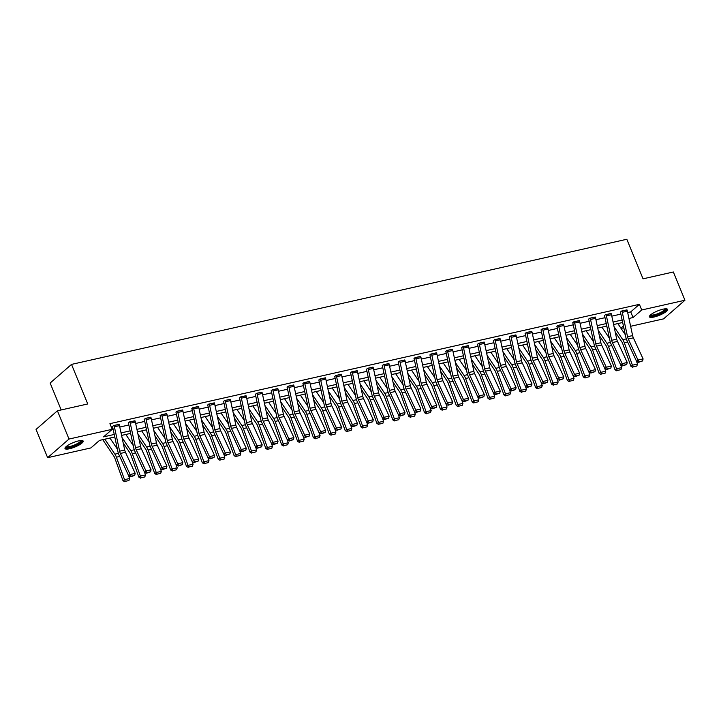 <?xml version="1.0" encoding="UTF-8"?>
<svg xmlns="http://www.w3.org/2000/svg" width="721" height="721" viewBox="0 0 721 721"><rect width="100%" height="100%" fill="white"/><g stroke="black" fill="none" stroke-linecap="round" stroke-linejoin="round"><path stroke-width="1.08" d="M78.598 440.882A9.815 2.352 -22.3 0 1 83.176 441.09A9.815 2.352 -22.3 0 1 79.067 445.028A9.815 2.352 -22.3 0 1 69.586 448.741A9.815 2.352 -22.3 0 1 65.007 448.534A9.815 2.352 -22.3 0 1 69.117 444.596A9.815 2.352 -22.3 0 1 78.598 440.882M663.005 309.183A9.815 2.352 -22.3 0 1 667.583 309.39A9.815 2.352 -22.3 0 1 663.473 313.329A9.815 2.352 -22.3 0 1 653.992 317.033A9.815 2.352 -22.3 0 1 649.414 316.834A9.815 2.352 -22.3 0 1 653.523 312.887A9.815 2.352 -22.3 0 1 663.005 309.183M61.186 409.952L50.146 383.031L71.514 364.402L626.819 239.264L643.042 278.82L673.36 271.988L684.95 300.242L663.581 318.871L630.623 326.298M623.818 327.83L621.087 328.443M618.239 323.486L618.997 325.324M114.774 436.953L99.543 440.387L90.882 447.93L47.64 457.682L69 439.053L112.242 429.31L103.581 436.863L114.242 434.457M69 439.053L57.419 410.799L36.05 429.419L47.64 457.682M627.676 312.572L630.731 311.887L639.392 304.334L109.925 423.66L112.242 429.31M112.025 428.779L112.981 428.571M119.785 427.039L128.852 424.993M135.656 423.461L144.723 421.415M151.527 419.883L160.594 417.838M167.398 416.305L176.465 414.26M183.269 412.727L192.336 410.682M199.14 409.149L208.207 407.104M215.011 405.572L224.078 403.535M230.882 401.994L239.949 399.957M246.753 398.425L255.82 396.379M262.624 394.847L271.691 392.801M278.495 391.269L287.562 389.223M294.366 387.691L303.433 385.645M310.237 384.113L319.313 382.067M326.117 380.535L335.184 378.489M341.988 376.957L351.055 374.92M357.859 373.379L366.926 371.342M373.73 369.81L382.797 367.764M389.601 366.232L398.668 364.186M405.472 362.654L414.539 360.608M421.343 359.076L430.41 357.03M437.214 355.498L446.281 353.452M453.085 351.92L462.152 349.874M468.956 348.342L478.023 346.305M484.827 344.764L493.894 342.727M500.698 341.195L509.774 339.149M516.578 337.617L525.645 335.571M532.449 334.039L541.516 331.993M548.32 330.461L557.387 328.415M564.192 326.883L573.258 324.838M580.063 323.305L589.129 321.26M595.934 319.727L605 317.691M611.805 316.149L620.871 314.113M627.063 310.093L621.367 311.102L620.43 312.247M611.192 313.662L605.496 314.68L604.459 315.582M595.321 317.24L589.625 318.258L588.588 319.16M579.45 320.818L573.754 321.836L572.816 322.981M563.57 324.396L557.883 325.414L556.945 326.559M547.699 327.974L542.012 328.992L541.074 330.137M531.828 331.552L526.141 332.57L525.203 333.706M515.957 335.13L510.27 336.139L509.233 337.04M500.086 338.708L494.399 339.717L493.461 340.862M484.215 342.277L478.519 343.295L477.59 344.44M468.344 345.855L462.648 346.873L461.62 347.774M452.473 349.433L446.777 350.451L445.848 351.596M436.602 353.011L430.906 354.029L429.869 354.93M420.731 356.589L415.035 357.607L414.097 358.752M404.86 360.167L399.164 361.185L398.226 362.321M388.989 363.745L383.293 364.754L382.256 365.655M373.108 367.322L367.422 368.332L366.484 369.476M357.237 370.891L351.551 371.91L350.514 372.811M341.366 374.469L335.68 375.488L334.742 376.632M325.495 378.047L319.809 379.066L318.871 380.21M309.624 381.625L303.938 382.644L302.901 383.545M293.753 385.203L288.058 386.222L287.129 387.366M277.882 388.781L272.187 389.8L271.258 390.935M262.011 392.359L256.315 393.369L255.387 394.513M246.14 395.937L240.444 396.947L239.516 398.091M230.269 399.506L224.573 400.525L223.537 401.426M214.398 403.084L208.702 404.102L207.666 405.004M198.527 406.662L192.831 407.68L191.894 408.825M182.647 410.24L176.96 411.258L175.924 412.16M166.776 413.818L161.089 414.836L160.152 415.981M150.905 417.396L145.218 418.414L144.281 419.55M135.034 420.974L129.347 421.983L128.311 422.885M119.163 424.552L113.476 425.561L112.539 426.706M57.419 410.799L87.737 403.967L71.514 364.402M639.392 304.334L641.708 309.985L684.95 300.242M628.937 318.466L633.047 317.537L641.708 309.985M121.047 432.924L130.113 430.879M136.918 429.346L145.984 427.301M152.789 425.769L161.855 423.723M168.66 422.191L177.726 420.154M184.531 418.613L193.598 416.576M200.402 415.044L209.469 412.998M216.273 411.466L225.34 409.42M232.144 407.888L241.211 405.842M248.015 404.31L257.082 402.264M263.886 400.732L272.962 398.686M279.766 397.154L288.833 395.108M295.637 393.576L304.704 391.539M311.508 389.998L320.575 387.961M327.379 386.429L336.446 384.383M343.25 382.851L352.317 380.805M359.121 379.273L368.188 377.227M374.992 375.695L384.059 373.649M390.863 372.117L399.93 370.071M406.734 368.539L415.801 366.493M422.605 364.961L431.672 362.924M438.476 361.383L447.543 359.346M454.347 357.814L463.423 355.768M470.227 354.236L479.294 352.19M486.098 350.658L495.165 348.613M501.969 347.08L511.036 345.035M517.84 343.502L526.907 341.457M533.711 339.924L542.778 337.879M549.582 336.346L558.649 334.31M565.453 332.769L574.52 330.732M581.324 329.2L590.391 327.154M597.195 325.622L606.262 323.576M613.066 322.044L622.133 319.998M622.674 322.494L613.607 324.531M606.803 326.063L597.736 328.109M590.932 329.641L581.856 331.687M575.052 333.219L565.985 335.265M559.181 336.797L550.114 338.843M543.31 340.375L534.243 342.421M527.439 343.953L518.372 345.999M511.568 347.531L502.501 349.568M495.697 351.109L486.63 353.146M479.825 354.678L470.759 356.724M463.954 358.256L454.888 360.302M448.083 361.834L439.017 363.88M432.212 365.412L423.146 367.458M416.341 368.99L407.275 371.036M400.47 372.568L391.395 374.614M384.59 376.146L375.524 378.183M368.719 379.724L359.653 381.76M352.848 383.293L343.782 385.338M336.977 386.871L327.911 388.916M321.106 390.449L312.04 392.494M305.235 394.026L296.169 396.072M289.364 397.604L280.298 399.65M273.493 401.182L264.427 403.228M257.622 404.76L248.556 406.797M241.751 408.338L232.685 410.375M225.88 411.907L216.814 413.953M210.009 415.485L200.943 417.531M194.138 419.063L185.063 421.109M178.258 422.641L169.192 424.687M162.387 426.219L153.321 428.265M146.516 429.797L137.45 431.843M130.645 433.375L121.579 435.412M620.889 328.145L623.413 325.937M630.731 311.887L633.047 317.537M621.881 310.994L626.973 309.868A4.407 2.46 77.3 0 1 627.378 311.166L632.614 335.58A6.291 3.524 -102.7 0 0 633.362 337.843L643.096 358.914L638.004 360.058L639.022 361.744L638.473 362.321L642.582 360.942L639.022 361.744M620.33 312.004L620.439 312.274A1.262 0.703 -102.7 0 1 620.556 312.644L625.801 337.058A9.436 5.281 77.3 0 0 626.919 340.447L636.652 361.518L638.004 360.058L628.27 338.987A6.291 3.524 -102.7 0 1 627.531 336.734L622.286 312.31A4.407 2.46 77.3 0 0 621.89 311.012M636.652 361.518L638.473 362.321M642.582 360.942L643.096 358.914M615.202 331.975L621.763 341.754A6.291 3.524 77.3 0 1 622.773 343.782L630.902 366.259L632.425 365.205L624.296 342.727A9.436 5.281 -102.7 0 0 622.782 339.69L614.076 326.712M625.296 334.706L617.825 323.585M633.272 366.863L636.832 366.061L633.272 366.863L632.425 365.205L637.508 364.06L636.373 360.906M637.508 364.06L636.832 366.061M632.668 367.277L630.902 366.259M665.853 308.795A8.49 2.037 -22.3 0 1 666.024 309.165A8.49 2.037 -22.3 0 1 658.183 314.374A8.49 2.037 -22.3 0 1 650.234 315.248A8.49 2.037 -22.3 0 1 650.234 315.203M665.204 308.822L665.204 308.822A7.868 1.884 157.7 0 1 658.606 313.383A7.868 1.884 157.7 0 1 650.712 314.771M649.45 316.258A9.752 2.343 157.7 0 0 659.012 314.374A9.752 2.343 157.7 0 0 667.15 308.994M81.446 440.495A8.49 2.037 -22.3 0 1 78.382 443.893A8.49 2.037 -22.3 0 1 69.82 447.308A8.49 2.037 -22.3 0 1 65.827 446.903M66.305 446.47A7.868 1.884 157.7 0 0 69.883 446.488A7.868 1.884 157.7 0 0 77.192 443.676A7.868 1.884 157.7 0 0 80.797 440.531M65.043 447.957A9.752 2.343 157.7 0 0 69.243 447.813A9.752 2.343 157.7 0 0 82.744 440.693M611.093 313.419L611.102 313.446A4.407 2.46 77.3 0 1 611.498 314.744L616.743 339.158A6.291 3.524 -102.7 0 0 617.491 341.421L627.225 362.492L622.133 363.636L623.151 365.322L622.602 365.898L626.711 364.52L623.151 365.322M611.102 313.446L606.019 314.59A4.407 2.46 77.3 0 1 606.415 315.888L611.66 340.303A6.291 3.524 -102.7 0 0 612.399 342.565L622.133 363.636L620.781 365.096L611.048 344.025A9.436 5.281 77.3 0 1 609.93 340.636L604.685 316.222A1.262 0.703 -102.7 0 0 604.568 315.852M620.781 365.096L622.602 365.898M626.711 364.52L627.225 362.492M590.129 318.141L595.231 317.024A4.407 2.46 77.3 0 1 595.627 318.322L600.872 342.736A6.291 3.524 -102.7 0 0 601.62 344.999L611.354 366.061L606.262 367.214L607.28 368.891L606.731 369.476L610.84 368.089L607.28 368.891M590.148 318.168A4.407 2.46 77.3 0 1 590.544 319.466L595.78 343.881A6.291 3.524 -102.7 0 0 596.528 346.143L606.262 367.214L604.91 368.665L595.176 347.603A9.436 5.281 77.3 0 1 594.059 344.214L588.814 319.8A1.262 0.703 -102.7 0 0 588.697 319.421M604.91 368.665L606.731 369.476M610.84 368.089L611.354 366.061M599.331 335.553L605.892 345.332A6.291 3.524 77.3 0 1 606.902 347.36L615.031 369.828L616.554 368.782L608.425 346.305A9.436 5.281 -102.7 0 0 606.911 343.268L598.196 330.29M609.425 338.284L601.954 327.163M617.401 370.441L620.961 369.63L617.401 370.441L616.554 368.782L621.637 367.638L620.493 364.484M621.637 367.638L620.961 369.63M616.797 370.855L615.031 369.828M583.46 339.131L590.021 348.91A6.291 3.524 77.3 0 1 591.031 350.938L599.151 373.406L600.674 372.36L592.554 349.883A9.436 5.281 -102.7 0 0 591.04 346.846L582.325 333.868M593.545 341.862L586.083 330.732M601.53 374.01L605.09 373.208L601.53 374.01L600.674 372.36L605.766 371.207L604.622 368.052M605.766 371.207L605.09 373.208M600.917 374.433L599.151 373.406M574.258 321.719L579.36 320.593A4.407 2.46 77.3 0 1 579.756 321.899L585.001 346.314A6.291 3.524 -102.7 0 0 585.749 348.567L595.483 369.639L590.391 370.783L591.4 372.469L590.86 373.054L594.969 371.666L591.4 372.469M572.717 322.738L572.825 322.999A1.262 0.703 -102.7 0 1 572.943 323.368L578.179 347.792A9.436 5.281 77.3 0 0 579.305 351.172L589.039 372.243L590.391 370.783L580.657 349.721A6.291 3.524 -102.7 0 1 579.909 347.459L574.673 323.044A4.407 2.46 77.3 0 0 574.267 321.746M589.039 372.243L590.86 373.054M594.969 371.666L595.483 369.639M563.48 324.153L563.489 324.171A4.407 2.46 77.3 0 1 563.885 325.468L569.13 349.892A6.291 3.524 -102.7 0 0 569.878 352.145L579.612 373.217L574.52 374.361L575.529 376.047L574.988 376.632L579.089 375.244L575.529 376.047M556.846 326.316L556.954 326.577A1.262 0.703 -102.7 0 1 557.072 326.946L562.308 351.37A9.436 5.281 77.3 0 0 563.434 354.75L573.168 375.821L574.52 374.361L564.786 353.29A6.291 3.524 -102.7 0 1 564.038 351.037L558.802 326.622A4.407 2.46 77.3 0 0 558.396 325.324L558.387 325.297M573.168 375.821L574.988 376.632M579.089 375.244L579.612 373.217M542.516 328.875L547.618 327.749A4.407 2.46 77.3 0 1 548.014 329.046L553.259 353.47A6.291 3.524 -102.7 0 0 553.998 355.723L563.741 376.795L558.649 377.939L559.658 379.625L559.117 380.21L563.218 378.822L559.658 379.625M540.975 329.894L541.083 330.155A1.262 0.703 -102.7 0 1 541.201 330.524L546.437 354.948A9.436 5.281 77.3 0 0 547.563 358.328L557.297 379.399L558.649 377.939L548.915 356.868A6.291 3.524 -102.7 0 1 548.167 354.615L542.931 330.2A4.407 2.46 77.3 0 0 542.525 328.893M557.297 379.399L559.117 380.21M563.218 378.822L563.741 376.795M567.589 342.709L574.15 352.488A6.291 3.524 77.3 0 1 575.16 354.516L583.28 376.984L584.803 375.938L576.683 353.461A9.436 5.281 -102.7 0 0 575.169 350.424L566.454 337.446M577.674 345.44L570.212 334.31M585.659 377.588L589.219 376.786L585.659 377.588L584.803 375.938L589.895 374.785L588.751 371.63M589.895 374.785L589.219 376.786M585.046 378.011L583.28 376.984M551.718 346.287L558.279 356.066A6.291 3.524 77.3 0 1 559.289 358.094L567.409 380.562L568.932 379.507L560.812 357.039A9.436 5.281 -102.7 0 0 559.298 354.002L550.583 341.024M561.803 349.009L554.341 337.888M569.788 381.166L573.348 380.364L569.788 381.166L568.932 379.507L574.024 378.363L572.88 375.208M574.024 378.363L573.348 380.364M569.175 381.589L567.409 380.562M535.847 349.865L542.408 359.644A6.291 3.524 77.3 0 1 543.418 361.663L551.538 384.14L553.061 383.085L544.941 360.617A9.436 5.281 -102.7 0 0 543.427 357.571L534.712 344.593M545.932 352.587L538.47 341.466M553.917 384.744L557.477 383.942L553.917 384.744L553.061 383.085L558.153 381.941L557.009 378.786M558.153 381.941L557.477 383.942M553.304 385.167L551.538 384.14M519.967 353.443L526.537 363.213A6.291 3.524 77.3 0 1 527.547 365.241L535.667 387.718L537.19 386.663L529.07 364.195A9.436 5.281 -102.7 0 0 527.556 361.149L518.841 348.171M530.061 356.165L522.599 345.044M538.046 388.322L541.606 387.519L538.046 388.322L537.19 386.663L542.282 385.519L541.138 382.364M542.282 385.519L541.606 387.519M537.433 388.745L535.667 387.718M504.096 357.012L510.657 366.791A6.291 3.524 77.3 0 1 511.676 368.819L519.796 391.296L521.319 390.241L513.199 367.764A9.436 5.281 -102.7 0 0 511.676 364.727L502.97 351.749M514.19 359.743L506.728 348.622M522.175 391.9L525.735 391.097L522.175 391.9L521.319 390.241L526.411 389.097L525.267 385.942M526.411 389.097L525.735 391.097M521.562 392.314L519.796 391.296M488.225 360.59L494.786 370.369A6.291 3.524 77.3 0 1 495.796 372.397L503.925 394.874L505.448 393.819L497.319 371.342A9.436 5.281 -102.7 0 0 495.805 368.305L487.099 355.327M498.319 363.321L490.857 352.199M506.304 395.478L509.864 394.675L506.304 395.478L505.448 393.819L510.531 392.675L509.396 389.52M510.531 392.675L509.864 394.675M505.691 395.892L503.925 394.874M472.354 364.168L478.915 373.947A6.291 3.524 77.3 0 1 479.925 375.974L488.054 398.443L489.577 397.397L481.448 374.92A9.436 5.281 -102.7 0 0 479.934 371.883L471.228 358.905M482.448 366.899L474.986 355.777M490.433 399.055L493.993 398.244L490.433 399.055L489.577 397.397L494.66 396.253L493.525 393.098M494.66 396.253L493.993 398.244M489.82 399.47L488.054 398.443M456.483 367.746L463.044 377.525A6.291 3.524 77.3 0 1 464.054 379.552L472.183 402.021L473.706 400.975L465.577 378.498A9.436 5.281 -102.7 0 0 464.063 375.461L455.357 362.483M466.577 370.477L459.106 359.346M474.553 402.624L478.122 401.822L474.553 402.624L473.706 400.975L478.789 399.822L477.653 396.667M478.789 399.822L478.122 401.822M473.949 403.048L472.183 402.021M440.612 371.324L447.173 381.103A6.291 3.524 77.3 0 1 448.183 383.13L456.312 405.599L457.835 404.553L449.706 382.076A9.436 5.281 -102.7 0 0 448.192 379.039L439.486 366.061M450.706 374.055L443.235 362.924M458.682 406.202L462.242 405.4L458.682 406.202L457.835 404.553L462.918 403.4L461.782 400.245M462.918 403.4L462.242 405.4M458.078 406.626L456.312 405.599M424.741 374.902L431.302 384.681A6.291 3.524 77.3 0 1 432.312 386.708L440.441 409.177L441.964 408.122L433.835 385.654A9.436 5.281 -102.7 0 0 432.321 382.617L423.615 369.639M434.835 377.624L427.364 366.502M442.811 409.78L446.371 408.978L442.811 409.78L441.964 408.122L447.047 406.977L445.911 403.823M447.047 406.977L446.371 408.978M442.207 410.204L440.441 409.177M408.87 378.48L415.431 388.259A6.291 3.524 77.3 0 1 416.441 390.277L424.57 412.754L426.093 411.7L417.964 389.232A9.436 5.281 -102.7 0 0 416.45 386.186L407.735 373.208M418.964 381.202L411.493 370.08M426.94 413.358L430.5 412.556L426.94 413.358L426.093 411.7L431.176 410.555L430.04 407.401M431.176 410.555L430.5 412.556M426.336 413.782L424.57 412.754M392.999 382.058L399.56 391.827A6.291 3.524 77.3 0 1 400.57 393.855L408.69 416.332L410.213 415.278L402.093 392.81A9.436 5.281 -102.7 0 0 400.579 389.764L391.863 376.786M403.084 384.78L395.622 373.658M411.069 416.936L414.629 416.134L411.069 416.936L410.213 415.278L415.305 414.133L414.16 410.979M415.305 414.133L414.629 416.134M410.465 417.36L408.69 416.332M377.128 385.627L383.689 395.405A6.291 3.524 77.3 0 1 384.699 397.433L392.819 419.91L394.342 418.856L386.222 396.388A9.436 5.281 -102.7 0 0 384.708 393.342L375.992 380.364M387.213 388.358L379.751 377.236M395.198 420.514L398.758 419.712L395.198 420.514L394.342 418.856L399.434 417.711L398.289 414.557M399.434 417.711L398.758 419.712M394.585 420.929L392.819 419.91M361.257 389.205L367.818 398.983A6.291 3.524 77.3 0 1 368.828 401.011L376.948 423.488L378.471 422.434L370.351 399.957A9.436 5.281 -102.7 0 0 368.837 396.92L360.121 383.942M371.342 391.936L363.88 380.814M379.327 424.092L382.887 423.29L379.327 424.092L378.471 422.434L383.563 421.289L382.418 418.135M383.563 421.289L382.887 423.29M378.714 424.507L376.948 423.488M345.386 392.783L351.947 402.561A6.291 3.524 77.3 0 1 352.957 404.589L361.077 427.057L362.6 426.012L354.48 403.535A9.436 5.281 -102.7 0 0 352.966 400.497L344.25 387.519M355.471 395.514L348.009 384.392M363.456 427.67L367.016 426.868L363.456 427.67L362.6 426.012L367.692 424.867L366.547 421.713M367.692 424.867L367.016 426.868M362.843 428.085L361.077 427.057M329.506 396.361L336.076 406.139A6.291 3.524 77.3 0 1 337.086 408.167L345.206 430.635L346.729 429.59L338.609 407.113A9.436 5.281 -102.7 0 0 337.095 404.075L328.379 391.097M339.6 399.092L332.138 387.961M347.585 431.239L351.145 430.437L347.585 431.239L346.729 429.59L351.821 428.436L350.676 425.291M351.821 428.436L351.145 430.437M346.972 431.663L345.206 430.635M313.635 399.939L320.196 409.717A6.291 3.524 77.3 0 1 321.215 411.745L329.335 434.213L330.858 433.168L322.738 410.691A9.436 5.281 -102.7 0 0 321.215 407.653L312.508 394.675M323.729 402.669L316.267 391.539M331.714 434.817L335.274 434.015L331.714 434.817L330.858 433.168L335.95 432.014L334.805 428.86M335.95 432.014L335.274 434.015M331.101 435.241L329.335 434.213M297.764 403.517L304.325 413.295A6.291 3.524 77.3 0 1 305.334 415.323L313.464 437.791L314.987 436.737L306.867 414.269A9.436 5.281 -102.7 0 0 305.344 411.231L296.637 398.253M307.858 406.238L300.396 395.117M315.843 438.395L319.403 437.593L315.843 438.395L314.987 436.737L320.07 435.592L318.934 432.438M320.07 435.592L319.403 437.593M315.23 438.819L313.464 437.791M281.893 407.095L288.454 416.873A6.291 3.524 77.3 0 1 289.463 418.892L297.593 441.369L299.116 440.315L290.987 417.847A9.436 5.281 -102.7 0 0 289.472 414.8L280.766 401.822M291.987 409.816L284.525 398.695M299.972 441.973L303.532 441.171L299.972 441.973L299.116 440.315L304.199 439.17L303.063 436.016M304.199 439.17L303.532 441.171M299.359 442.397L297.593 441.369M531.737 331.309L531.747 331.327A4.407 2.46 77.3 0 1 532.143 332.624L537.388 357.048A6.291 3.524 -102.7 0 0 538.127 359.301L547.861 380.373L542.778 381.517L543.787 383.202L543.246 383.788L547.347 382.4L543.787 383.202M525.104 333.472L525.212 333.733A1.262 0.703 -102.7 0 1 525.33 334.102L530.566 358.526A9.436 5.281 77.3 0 0 531.683 361.906L541.417 382.977L542.778 381.517L533.044 360.446A6.291 3.524 -102.7 0 1 532.296 358.193L527.06 333.769A4.407 2.46 77.3 0 0 526.654 332.471L531.747 331.327M541.417 382.977L543.246 383.788M547.347 382.4L547.861 380.373M515.866 334.877L515.875 334.905A4.407 2.46 77.3 0 1 516.272 336.202L521.508 360.626A6.291 3.524 -102.7 0 0 522.256 362.879L531.99 383.951L526.907 385.095L527.916 386.78L527.375 387.366L531.476 385.978L527.916 386.78M515.875 334.905L510.783 336.049A4.407 2.46 77.3 0 1 511.189 337.347L516.425 361.771A6.291 3.524 -102.7 0 0 517.173 364.024L526.907 385.095L525.546 386.555L515.812 365.484A9.436 5.281 77.3 0 1 514.695 362.095L509.459 337.68A1.262 0.703 -102.7 0 0 509.341 337.311M525.546 386.555L527.375 387.366M531.476 385.978L531.99 383.951M499.986 338.455L499.995 338.482A4.407 2.46 77.3 0 1 500.401 339.78L505.637 364.195A6.291 3.524 -102.7 0 0 506.385 366.457L516.119 387.528L511.036 388.673L512.045 390.358L511.504 390.935L515.605 389.556L512.045 390.358M493.362 340.618L493.47 340.889A1.262 0.703 -102.7 0 1 493.588 341.258L498.824 365.673A9.436 5.281 77.3 0 0 499.941 369.062L509.675 390.133L511.036 388.673L501.302 367.602A6.291 3.524 -102.7 0 1 500.554 365.349L495.309 340.925A4.407 2.46 77.3 0 0 494.912 339.627L494.903 339.609M509.675 390.133L511.504 390.935M515.605 389.556L516.119 387.528M484.115 342.033L484.124 342.06A4.407 2.46 77.3 0 1 484.53 343.358L489.766 367.773A6.291 3.524 -102.7 0 0 490.514 370.035L500.248 391.106L495.165 392.251L496.174 393.936L495.633 394.513L499.734 393.134L496.174 393.936M477.491 344.196L477.599 344.467A1.262 0.703 -102.7 0 1 477.708 344.836L482.953 369.251A9.436 5.281 77.3 0 0 484.07 372.64L493.804 393.711L495.165 392.251L485.431 371.18A6.291 3.524 -102.7 0 1 484.683 368.918L479.438 344.503A4.407 2.46 77.3 0 0 479.041 343.205L479.032 343.178M493.804 393.711L495.633 394.513M499.734 393.134L500.248 391.106M463.161 346.756L468.253 345.638A4.407 2.46 77.3 0 1 468.659 346.936L473.895 371.351A6.291 3.524 -102.7 0 0 474.643 373.613L484.377 394.675L479.294 395.829L480.303 397.505L479.762 398.091L483.863 396.703L480.303 397.505M463.17 346.783A4.407 2.46 77.3 0 1 463.567 348.081L468.812 372.496A6.291 3.524 -102.7 0 0 469.56 374.758L479.294 395.829L477.933 397.289L468.199 376.218A9.436 5.281 77.3 0 1 467.082 372.829L461.837 348.414A1.262 0.703 -102.7 0 0 461.728 348.036M477.933 397.289L479.762 398.091M483.863 396.703L484.377 394.675M452.373 349.189L452.382 349.216A4.407 2.46 77.3 0 1 452.788 350.514L458.024 374.929A6.291 3.524 -102.7 0 0 458.772 377.182L468.506 398.253L463.423 399.407L464.432 401.083L463.891 401.669L467.992 400.281L464.432 401.083M445.749 351.352L445.857 351.614A1.262 0.703 -102.7 0 1 445.966 351.992L451.211 376.407A9.436 5.281 77.3 0 0 452.328 379.787L462.062 400.858L463.423 399.407L453.689 378.336A6.291 3.524 -102.7 0 1 452.941 376.074L447.696 351.659A4.407 2.46 77.3 0 0 447.299 350.361L447.29 350.334M462.062 400.858L463.891 401.669M467.992 400.281L468.506 398.253M436.502 352.767L436.511 352.785A4.407 2.46 77.3 0 1 436.917 354.083L442.153 378.507A6.291 3.524 -102.7 0 0 442.901 380.76L452.635 401.831L447.543 402.976L448.561 404.661L448.02 405.247L452.121 403.859L448.561 404.661M436.511 352.785L431.428 353.939A4.407 2.46 77.3 0 1 431.825 355.237L437.07 379.652A6.291 3.524 -102.7 0 0 437.809 381.905L447.543 402.976L446.191 404.436L436.457 383.365A9.436 5.281 77.3 0 1 435.34 379.985L430.095 355.561A1.262 0.703 -102.7 0 0 429.986 355.192M446.191 404.436L448.02 405.247M452.121 403.859L452.635 401.831M420.631 356.345L420.64 356.363A4.407 2.46 77.3 0 1 421.037 357.661L426.282 382.085A6.291 3.524 -102.7 0 0 427.03 384.338L436.764 405.409L431.672 406.554L432.69 408.239L432.14 408.825L436.25 407.437L432.69 408.239M413.998 358.508L414.106 358.77A1.262 0.703 -102.7 0 1 414.224 359.139L419.469 383.563A9.436 5.281 77.3 0 0 420.586 386.943L430.32 408.014L431.672 406.554L421.938 385.483A6.291 3.524 -102.7 0 1 421.199 383.23L415.954 358.815A4.407 2.46 77.3 0 0 415.557 357.508L415.548 357.49M430.32 408.014L432.14 408.825M436.25 407.437L436.764 405.409M404.76 359.923L404.769 359.941A4.407 2.46 77.3 0 1 405.166 361.239L410.411 385.663A6.291 3.524 -102.7 0 0 411.159 387.916L420.893 408.987L415.801 410.132L416.819 411.817L416.269 412.403L420.379 411.015L416.819 411.817M398.127 362.086L398.235 362.348A1.262 0.703 -102.7 0 1 398.353 362.717L403.598 387.141A9.436 5.281 77.3 0 0 404.715 390.521L414.449 411.592L415.801 410.132L406.067 389.061A6.291 3.524 -102.7 0 1 405.319 386.807L400.083 362.384A4.407 2.46 77.3 0 0 399.686 361.086L399.668 361.068M414.449 411.592L416.269 412.403M420.379 411.015L420.893 408.987M389.295 364.817L384.212 365.962A4.407 2.46 77.3 0 0 383.806 364.664L388.898 363.519A4.407 2.46 77.3 0 1 389.295 364.817L394.54 389.241A6.291 3.524 -102.7 0 0 395.288 391.494L405.022 412.565L399.93 413.71L400.939 415.395L400.398 415.981L404.508 414.593L400.939 415.395M384.212 365.962L389.448 390.385A6.291 3.524 -102.7 0 0 390.196 392.639L399.93 413.71L398.578 415.17L388.844 394.099A9.436 5.281 77.3 0 1 387.718 390.71L382.481 366.295A1.262 0.703 -102.7 0 0 382.364 365.926M398.578 415.17L400.398 415.981M404.508 414.593L405.022 412.565M367.926 368.224L373.027 367.097A4.407 2.46 77.3 0 1 373.424 368.395L378.669 392.81A6.291 3.524 -102.7 0 0 379.417 395.072L389.151 416.143L384.059 417.288L385.068 418.973L384.527 419.55L388.628 418.171L385.068 418.973M366.385 369.233L366.493 369.503A1.262 0.703 -102.7 0 1 366.61 369.873L371.847 394.288A9.436 5.281 77.3 0 0 372.973 397.677L382.707 418.748L384.059 417.288L374.325 396.217A6.291 3.524 -102.7 0 1 373.577 393.963L368.341 369.54A4.407 2.46 77.3 0 0 367.935 368.242M382.707 418.748L384.527 419.55M388.628 418.171L389.151 416.143M357.147 370.648L357.156 370.675A4.407 2.46 77.3 0 1 357.553 371.973L362.798 396.388A6.291 3.524 -102.7 0 0 363.546 398.65L373.28 419.721L368.188 420.866L369.197 422.551L368.656 423.128L372.757 421.749L369.197 422.551M357.156 370.675L352.064 371.82A4.407 2.46 77.3 0 1 352.47 373.118L357.706 397.532A6.291 3.524 -102.7 0 0 358.454 399.795L368.188 420.866L366.836 422.326L357.102 401.255A9.436 5.281 77.3 0 1 355.976 397.866L350.739 373.451A1.262 0.703 -102.7 0 0 350.622 373.081M366.836 422.326L368.656 423.128M372.757 421.749L373.28 419.721M341.276 374.226L341.285 374.253A4.407 2.46 77.3 0 1 341.682 375.551L346.927 399.966A6.291 3.524 -102.7 0 0 347.666 402.228L357.4 423.29L352.317 424.444L353.326 426.12L352.785 426.706L356.886 425.318L353.326 426.12M334.643 376.389L334.751 376.65A1.262 0.703 -102.7 0 1 334.868 377.029L340.105 401.444A9.436 5.281 77.3 0 0 341.222 404.832L350.965 425.904L352.317 424.444L342.583 403.372A6.291 3.524 -102.7 0 1 341.835 401.11L336.599 376.695A4.407 2.46 77.3 0 0 336.193 375.398L336.184 375.371M350.965 425.904L352.785 426.706M356.886 425.318L357.4 423.29M325.405 377.804L325.414 377.831A4.407 2.46 77.3 0 1 325.811 379.129L331.056 403.544A6.291 3.524 -102.7 0 0 331.795 405.797L341.529 426.868L336.446 428.022L337.455 429.698L336.914 430.284L341.015 428.896L337.455 429.698M318.772 379.967L318.88 380.228A1.262 0.703 -102.7 0 1 318.997 380.607L324.234 405.022A9.436 5.281 77.3 0 0 325.351 408.41L335.085 429.473L336.446 428.022L326.712 406.95A6.291 3.524 -102.7 0 1 325.964 404.688L320.728 380.273A4.407 2.46 77.3 0 0 320.322 378.976L320.313 378.949M335.085 429.473L336.914 430.284M341.015 428.896L341.529 426.868M309.525 381.382L309.534 381.4A4.407 2.46 77.3 0 1 309.94 382.698L315.176 407.122A6.291 3.524 -102.7 0 0 315.924 409.375L325.658 430.446L320.575 431.591L321.584 433.276L321.043 433.862L325.144 432.474L321.584 433.276M309.534 381.4L304.451 382.554A4.407 2.46 77.3 0 1 304.848 383.851L310.093 408.266A6.291 3.524 -102.7 0 0 310.841 410.519L320.575 431.591L319.214 433.051L309.48 411.979A9.436 5.281 77.3 0 1 308.363 408.6L303.126 384.176A1.262 0.703 -102.7 0 0 303.009 383.806M319.214 433.051L321.043 433.862M325.144 432.474L325.658 430.446M288.571 386.105L293.663 384.978A4.407 2.46 77.3 0 1 294.069 386.276L299.305 410.7A6.291 3.524 -102.7 0 0 300.053 412.953L309.787 434.024L304.704 435.169L305.713 436.854L305.172 437.44L309.273 436.052L305.713 436.854M287.03 387.123L287.138 387.384A1.262 0.703 -102.7 0 1 287.246 387.754L292.492 412.178A9.436 5.281 77.3 0 0 293.609 415.557L303.343 436.629L304.704 435.169L294.97 414.097A6.291 3.524 -102.7 0 1 294.222 411.844L288.977 387.429A4.407 2.46 77.3 0 0 288.58 386.123M303.343 436.629L305.172 437.44M309.273 436.052L309.787 434.024M277.783 388.538L277.792 388.556A4.407 2.46 77.3 0 1 278.198 389.854L283.434 414.278A6.291 3.524 -102.7 0 0 284.182 416.531L293.916 437.602L288.833 438.747L289.842 440.432L289.301 441.018L293.402 439.63L289.842 440.432M271.159 390.701L271.267 390.962A1.262 0.703 -102.7 0 1 271.375 391.332L276.621 415.756A9.436 5.281 77.3 0 0 277.738 419.135L287.472 440.207L288.833 438.747L279.099 417.675A6.291 3.524 -102.7 0 1 278.351 415.422L273.106 390.998A4.407 2.46 77.3 0 0 272.709 389.7L277.792 388.556M287.472 440.207L289.301 441.018M293.402 439.63L293.916 437.602M256.829 393.26L261.921 392.134A4.407 2.46 77.3 0 1 262.327 393.432L267.563 417.856A6.291 3.524 -102.7 0 0 268.311 420.109L278.045 441.18L272.962 442.324L273.971 444.01L273.43 444.596L277.531 443.208L273.971 444.01M255.288 394.27L255.396 394.54A1.262 0.703 -102.7 0 1 255.504 394.91L260.75 419.325A9.436 5.281 77.3 0 0 261.867 422.713L271.601 443.785L272.962 442.324L263.228 421.253A6.291 3.524 -102.7 0 1 262.48 419L257.235 394.576A4.407 2.46 77.3 0 0 256.838 393.278M271.601 443.785L273.43 444.596M277.531 443.208L278.045 441.18M240.958 396.838L246.05 395.712A4.407 2.46 77.3 0 1 246.456 397.01L251.692 421.425A6.291 3.524 -102.7 0 0 252.44 423.687L262.174 444.758L257.091 445.902L258.1 447.588L257.559 448.174L261.66 446.786L258.1 447.588M239.408 397.848L239.525 398.118A1.262 0.703 -102.7 0 1 239.633 398.488L244.879 422.903A9.436 5.281 77.3 0 0 245.996 426.291L255.73 447.362L257.091 445.902L247.348 424.831A6.291 3.524 -102.7 0 1 246.609 422.578L241.364 398.154A4.407 2.46 77.3 0 0 240.967 396.856M255.73 447.362L257.559 448.174M261.66 446.786L262.174 444.758M230.17 399.263L230.179 399.29A4.407 2.46 77.3 0 1 230.576 400.588L235.821 425.002A6.291 3.524 -102.7 0 0 236.569 427.265L246.303 448.336L241.211 449.48L242.229 451.166L241.679 451.743L245.789 450.364L242.229 451.166M230.179 399.29L225.096 400.434A4.407 2.46 77.3 0 1 225.493 401.732L230.738 426.156A6.291 3.524 -102.7 0 0 231.477 428.409L241.211 449.48L239.859 450.94L230.125 429.869A9.436 5.281 77.3 0 1 229.008 426.481L223.762 402.066A1.262 0.703 -102.7 0 0 223.645 401.696M239.859 450.94L241.679 451.743M245.789 450.364L246.303 448.336M266.022 410.673L272.583 420.442A6.291 3.524 77.3 0 1 273.592 422.47L281.722 444.947L283.245 443.893L275.116 421.425A9.436 5.281 -102.7 0 0 273.601 418.378L264.895 405.4M276.116 413.394L268.645 402.273M284.092 445.551L287.661 444.749L284.092 445.551L283.245 443.893L288.328 442.748L287.192 439.594M288.328 442.748L287.661 444.749M283.488 445.975L281.722 444.947M250.151 414.242L256.712 424.02A6.291 3.524 77.3 0 1 257.721 426.048L265.851 448.525L267.374 447.471L259.245 425.002A9.436 5.281 -102.7 0 0 257.73 421.956L249.024 408.978M260.245 416.972L252.774 405.851M268.221 449.129L271.79 448.327L268.221 449.129L267.374 447.471L272.457 446.326L271.321 443.172M272.457 446.326L271.79 448.327M267.617 449.543L265.851 448.525M234.28 417.82L240.841 427.598A6.291 3.524 77.3 0 1 241.85 429.626L249.98 452.103L251.503 451.049L243.374 428.571A9.436 5.281 -102.7 0 0 241.859 425.534L233.153 412.556M244.374 420.55L236.903 409.429M252.35 452.707L255.91 451.905L252.35 452.707L251.503 451.049L256.586 449.904L255.45 446.75M256.586 449.904L255.91 451.905M251.746 453.121L249.98 452.103M218.409 421.397L224.97 431.176A6.291 3.524 77.3 0 1 225.979 433.204L234.109 455.672L235.632 454.627L227.503 432.149A9.436 5.281 -102.7 0 0 225.988 429.112L217.273 416.134M228.503 424.128L221.032 413.007M236.479 456.285L240.039 455.483L236.479 456.285L235.632 454.627L240.715 453.482L239.579 450.328M240.715 453.482L240.039 455.483M235.875 456.699L234.109 455.672M209.216 403.985L214.308 402.868A4.407 2.46 77.3 0 1 214.705 404.166L219.95 428.58A6.291 3.524 -102.7 0 0 220.698 430.843L230.432 451.905L225.34 453.058L226.358 454.744L225.808 455.321L229.918 453.933L226.358 454.744M209.225 404.012A4.407 2.46 77.3 0 1 209.622 405.31L214.858 429.725A6.291 3.524 -102.7 0 0 215.606 431.987L225.34 453.058L223.988 454.518L214.254 433.447A9.436 5.281 77.3 0 1 213.137 430.058L207.891 405.644A1.262 0.703 -102.7 0 0 207.774 405.265M223.988 454.518L225.808 455.321M229.918 453.933L230.432 451.905M198.428 406.419L198.437 406.446A4.407 2.46 77.3 0 1 198.834 407.744L204.079 432.158A6.291 3.524 -102.7 0 0 204.827 434.412L214.561 455.483L209.469 456.636L210.478 458.313L209.937 458.898L214.047 457.511L210.478 458.313M191.795 408.582L191.903 408.843A1.262 0.703 -102.7 0 1 192.02 409.222L197.257 433.636A9.436 5.281 77.3 0 0 198.383 437.025L208.117 458.087L209.469 456.636L199.735 435.565A6.291 3.524 -102.7 0 1 198.987 433.303L193.751 408.888A4.407 2.46 77.3 0 0 193.345 407.59L193.336 407.563M208.117 458.087L209.937 458.898M214.047 457.511L214.561 455.483M182.557 409.997L182.566 410.015A4.407 2.46 77.3 0 1 182.963 411.321L188.208 435.736A6.291 3.524 -102.7 0 0 188.956 437.989L198.69 459.061L193.598 460.205L194.607 461.891L194.066 462.476L198.176 461.089L194.607 461.891M182.566 410.015L177.474 411.168A4.407 2.46 77.3 0 1 177.88 412.466L183.116 436.881A6.291 3.524 -102.7 0 0 183.864 439.143L193.598 460.205L192.246 461.665L182.512 440.594A9.436 5.281 77.3 0 1 181.386 437.214L176.149 412.791A1.262 0.703 -102.7 0 0 176.032 412.421M192.246 461.665L194.066 462.476M198.176 461.089L198.69 459.061M161.594 414.719L166.695 413.593A4.407 2.46 77.3 0 1 167.092 414.89L172.337 439.314A6.291 3.524 -102.7 0 0 173.085 441.567L182.819 462.639L177.726 463.783L178.736 465.469L178.195 466.054L182.296 464.666L178.736 465.469M160.053 415.738L160.161 415.999A1.262 0.703 -102.7 0 1 160.278 416.368L165.515 440.792A9.436 5.281 77.3 0 0 166.641 444.172L176.375 465.243L177.726 463.783L167.993 442.712A6.291 3.524 -102.7 0 1 167.245 440.459L162.009 416.044A4.407 2.46 77.3 0 0 161.603 414.737M176.375 465.243L178.195 466.054M182.296 464.666L182.819 462.639M150.815 417.153L150.824 417.171A4.407 2.46 77.3 0 1 151.221 418.468L156.466 442.892A6.291 3.524 -102.7 0 0 157.205 445.145L166.939 466.217L161.855 467.361L162.865 469.047L162.324 469.632L166.425 468.244L162.865 469.047M144.182 419.316L144.29 419.577A1.262 0.703 -102.7 0 1 144.407 419.946L149.644 444.37A9.436 5.281 77.3 0 0 150.77 447.75L160.504 468.821L161.855 467.361L152.122 446.29A6.291 3.524 -102.7 0 1 151.374 444.037L146.138 419.613A4.407 2.46 77.3 0 0 145.732 418.315L150.824 417.171M160.504 468.821L162.324 469.632M166.425 468.244L166.939 466.217M135.35 422.046L130.267 423.191A4.407 2.46 77.3 0 0 129.861 421.893L134.953 420.749A4.407 2.46 77.3 0 1 135.35 422.046L140.595 446.47A6.291 3.524 -102.7 0 0 141.334 448.723L151.068 469.795L145.984 470.939L146.994 472.625L146.453 473.21L150.554 471.822L146.994 472.625M130.267 423.191L135.503 447.615A6.291 3.524 -102.7 0 0 136.251 449.868L145.984 470.939L144.624 472.399L134.89 451.328A9.436 5.281 77.3 0 1 133.773 447.939L128.536 423.524A1.262 0.703 -102.7 0 0 128.419 423.155M144.624 472.399L146.453 473.21M150.554 471.822L151.068 469.795M119.064 424.299L119.082 424.327A4.407 2.46 77.3 0 1 119.479 425.624L124.715 450.039A6.291 3.524 -102.7 0 0 125.463 452.301L135.197 473.373L130.113 474.517L131.123 476.202L130.582 476.788L134.683 475.4L131.123 476.202M112.44 426.462L112.548 426.733A1.262 0.703 -102.7 0 1 112.665 427.102L117.902 451.517A9.436 5.281 77.3 0 0 119.019 454.906L128.753 475.977L130.113 474.517L120.38 453.446A6.291 3.524 -102.7 0 1 119.632 451.193L114.387 426.769A4.407 2.46 77.3 0 0 113.99 425.471L113.981 425.453M128.753 475.977L130.582 476.788M134.683 475.4L135.197 473.373M202.538 424.975L209.099 434.754A6.291 3.524 77.3 0 1 210.108 436.782L218.229 459.25L219.761 458.205L211.632 435.727A9.436 5.281 -102.7 0 0 210.117 432.69L201.402 419.712M212.623 427.706L205.161 416.576M220.608 459.854L224.168 459.052L220.608 459.854L219.761 458.205L224.844 457.051L223.699 453.906M224.844 457.051L224.168 459.052M220.004 460.277L218.229 459.25M186.667 428.553L193.228 438.332A6.291 3.524 77.3 0 1 194.237 440.36L202.358 462.828L203.881 461.782L195.761 439.305A9.436 5.281 -102.7 0 0 194.246 436.268L185.531 423.29M196.752 431.284L189.29 420.154M204.737 463.432L208.297 462.63L204.737 463.432L203.881 461.782L208.973 460.629L207.828 457.475M208.973 460.629L208.297 462.63M204.124 463.855L202.358 462.828M170.796 432.131L177.357 441.91A6.291 3.524 77.3 0 1 178.366 443.938L186.487 466.406L188.01 465.351L179.889 442.883A9.436 5.281 -102.7 0 0 178.375 439.846L169.66 426.868M180.881 434.853L173.419 423.732M188.866 467.01L192.426 466.208L188.866 467.01L188.01 465.351L193.102 464.207L191.957 461.052M193.102 464.207L192.426 466.208M188.253 467.433L186.487 466.406M154.925 435.709L161.486 445.488A6.291 3.524 77.3 0 1 162.495 447.507L170.616 469.984L172.139 468.929L164.018 446.461A9.436 5.281 -102.7 0 0 162.504 443.415L153.789 430.437M165.01 438.431L157.548 427.31M172.995 470.588L176.555 469.786L172.995 470.588L172.139 468.929L177.231 467.785L176.086 464.63M177.231 467.785L176.555 469.786M172.382 471.011L170.616 469.984M139.045 439.287L145.615 449.057A6.291 3.524 77.3 0 1 146.624 451.085L154.745 473.562L156.268 472.507L148.147 450.039A9.436 5.281 -102.7 0 0 146.633 446.993L137.918 434.015M149.139 442.009L141.676 430.888M157.124 474.166L160.684 473.364L157.124 474.166L156.268 472.507L161.36 471.363L160.215 468.208M161.36 471.363L160.684 473.364M156.511 474.589L154.745 473.562M123.174 442.856L129.744 452.635A6.291 3.524 77.3 0 1 130.753 454.663L138.874 477.14L140.397 476.085L132.276 453.617A9.436 5.281 -102.7 0 0 130.762 450.571L122.047 437.593M133.268 445.587L125.805 434.466M141.253 477.744L144.813 476.942L141.253 477.744L140.397 476.085L145.489 474.941L144.344 471.786M145.489 474.941L144.813 476.942M140.64 478.158L138.874 477.14M102.752 439.657L113.864 456.213A6.291 3.524 77.3 0 1 114.873 458.241L123.003 480.718L124.526 479.663L116.405 457.186A9.436 5.281 -102.7 0 0 114.882 454.149L104.842 439.188M117.397 449.165L109.934 438.044M125.382 481.322L128.942 480.519L125.382 481.322L124.526 479.663L129.609 478.519L128.473 475.364M129.609 478.519L128.942 480.519M124.769 481.736L123.003 480.718M632.614 335.58L627.531 336.734M633.362 337.843L628.27 338.987M627.378 311.166L622.286 312.31M624.296 342.727L627.63 341.979M622.782 339.69L626.306 338.897M616.743 339.158L611.66 340.303M617.491 341.421L612.399 342.565M611.498 314.744L606.415 315.888M600.872 342.736L595.78 343.881M601.62 344.999L596.528 346.143M595.627 318.322L590.544 319.466M608.425 346.305L611.759 345.557M606.911 343.268L610.435 342.475M592.554 349.883L595.879 349.135M591.04 346.846L594.564 346.053M585.001 346.314L579.909 347.459M585.749 348.567L580.657 349.721M579.756 321.899L574.673 323.044M563.489 324.171L558.396 325.324M569.13 349.892L564.038 351.037M569.878 352.145L564.786 353.29M563.885 325.468L558.802 326.622M553.259 353.47L548.167 354.615M553.998 355.723L548.915 356.868M548.014 329.046L542.931 330.2M576.683 353.461L580.008 352.713M575.169 350.424L578.684 349.631M560.812 357.039L564.137 356.291M559.298 354.002L562.813 353.209M544.941 360.617L548.266 359.86M543.427 357.571L546.942 356.778M529.07 364.195L532.395 363.438M527.556 361.149L531.071 360.356M513.199 367.764L516.524 367.016M511.676 364.727L515.2 363.934M497.319 371.342L500.653 370.594M495.805 368.305L499.329 367.512M481.448 374.92L484.782 374.172M479.934 371.883L483.458 371.09M465.577 378.498L468.911 377.75M464.063 375.461L467.587 374.668M449.706 382.076L453.04 381.328M448.192 379.039L451.716 378.246M433.835 385.654L437.169 384.906M432.321 382.617L435.845 381.824M417.964 389.232L421.298 388.475M416.45 386.186L419.973 385.393M402.093 392.81L405.418 392.053M400.579 389.764L404.102 388.97M386.222 396.388L389.547 395.631M384.708 393.342L388.222 392.548M370.351 399.957L373.676 399.209M368.837 396.92L372.351 396.126M354.48 403.535L357.805 402.787M352.966 400.497L356.48 399.704M338.609 407.113L341.934 406.365M337.095 404.075L340.609 403.282M322.738 410.691L326.063 409.943M321.215 407.653L324.738 406.86M306.867 414.269L310.192 413.521M305.344 411.231L308.867 410.438M290.987 417.847L294.321 417.099M289.472 414.8L292.996 414.007M537.388 357.048L532.296 358.193M538.127 359.301L533.044 360.446M532.143 332.624L527.06 333.769M521.508 360.626L516.425 361.771M522.256 362.879L517.173 364.024M516.272 336.202L511.189 337.347M499.995 338.482L494.912 339.627M505.637 364.195L500.554 365.349M506.385 366.457L501.302 367.602M500.401 339.78L495.309 340.925M484.124 342.06L479.041 343.205M489.766 367.773L484.683 368.918M490.514 370.035L485.431 371.18M484.53 343.358L479.438 344.503M473.895 371.351L468.812 372.496M474.643 373.613L469.56 374.758M468.659 346.936L463.567 348.081M452.382 349.216L447.299 350.361M458.024 374.929L452.941 376.074M458.772 377.182L453.689 378.336M452.788 350.514L447.696 351.659M442.153 378.507L437.07 379.652M442.901 380.76L437.809 381.905M436.917 354.083L431.825 355.237M420.64 356.363L415.557 357.508M426.282 382.085L421.199 383.23M427.03 384.338L421.938 385.483M421.037 357.661L415.954 358.815M404.769 359.941L399.686 361.086M410.411 385.663L405.319 386.807M411.159 387.916L406.067 389.061M405.166 361.239L400.083 362.384M394.54 389.241L389.448 390.385M395.288 391.494L390.196 392.639M378.669 392.81L373.577 393.963M379.417 395.072L374.325 396.217M373.424 368.395L368.341 369.54M362.798 396.388L357.706 397.532M363.546 398.65L358.454 399.795M357.553 371.973L352.47 373.118M341.285 374.253L336.193 375.398M346.927 399.966L341.835 401.11M347.666 402.228L342.583 403.372M341.682 375.551L336.599 376.695M325.414 377.831L320.322 378.976M331.056 403.544L325.964 404.688M331.795 405.797L326.712 406.95M325.811 379.129L320.728 380.273M315.176 407.122L310.093 408.266M315.924 409.375L310.841 410.519M309.94 382.698L304.848 383.851M299.305 410.7L294.222 411.844M300.053 412.953L294.97 414.097M294.069 386.276L288.977 387.429M283.434 414.278L278.351 415.422M284.182 416.531L279.099 417.675M278.198 389.854L273.106 390.998M267.563 417.856L262.48 419M268.311 420.109L263.228 421.253M262.327 393.432L257.235 394.576M251.692 421.425L246.609 422.578M252.44 423.687L247.348 424.831M246.456 397.01L241.364 398.154M235.821 425.002L230.738 426.156M236.569 427.265L231.477 428.409M230.576 400.588L225.493 401.732M275.116 421.425L278.45 420.667M273.601 418.378L277.125 417.585M259.245 425.002L262.579 424.245M257.73 421.956L261.254 421.163M243.374 428.571L246.708 427.823M241.859 425.534L245.383 424.741M227.503 432.149L230.837 431.401M225.988 429.112L229.512 428.319M219.95 428.58L214.858 429.725M220.698 430.843L215.606 431.987M214.705 404.166L209.622 405.31M198.437 406.446L193.345 407.59M204.079 432.158L198.987 433.303M204.827 434.412L199.735 435.565M198.834 407.744L193.751 408.888M188.208 435.736L183.116 436.881M188.956 437.989L183.864 439.143M182.963 411.321L177.88 412.466M172.337 439.314L167.245 440.459M173.085 441.567L167.993 442.712M167.092 414.89L162.009 416.044M156.466 442.892L151.374 444.037M157.205 445.145L152.122 446.29M151.221 418.468L146.138 419.613M140.595 446.47L135.503 447.615M141.334 448.723L136.251 449.868M119.082 424.327L113.99 425.471M124.715 450.039L119.632 451.193M125.463 452.301L120.38 453.446M119.479 425.624L114.387 426.769M211.632 435.727L214.957 434.979M210.117 432.69L213.641 431.897M195.761 439.305L199.086 438.557M194.246 436.268L197.761 435.475M179.889 442.883L183.215 442.135M178.375 439.846L181.89 439.053M164.018 446.461L167.344 445.713M162.504 443.415L166.019 442.622M148.147 450.039L151.473 449.282M146.633 446.993L150.148 446.2M132.276 453.617L135.602 452.86M130.762 450.571L134.277 449.778M116.405 457.186L119.731 456.438M114.882 454.149L118.406 453.356"/></g></svg>

